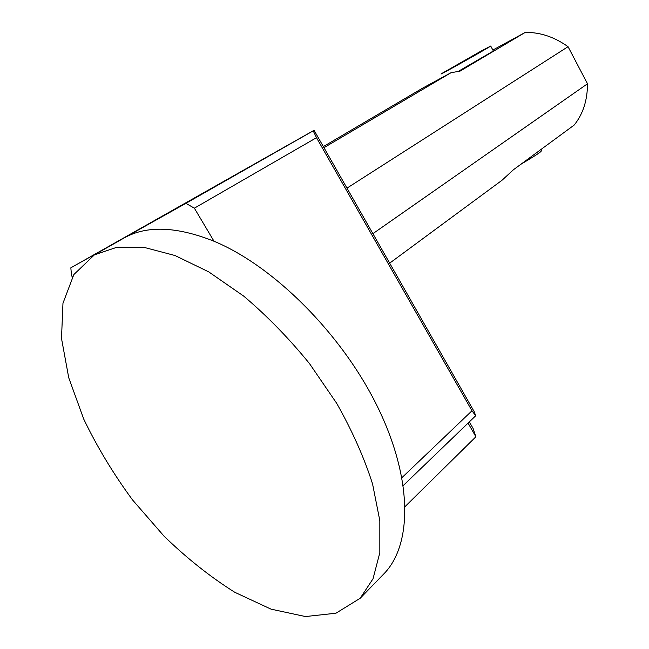 <?xml version="1.0" encoding="UTF-8"?>
<svg xmlns="http://www.w3.org/2000/svg" width="649" height="649" viewBox="0 0 649 649"><rect width="100%" height="100%" fill="white"/><g stroke="black" fill="none" stroke-linecap="round" stroke-linejoin="round"><path stroke-width="0.97" d="M454.949 66.376L483.051 50.346L454.949 66.376M481.436 50.857L490.717 46.047C488.413 47.937 436.031 77.32 441.352 73.743L481.436 50.857M493.37 50.995L458.251 71.39M492.851 50.03L525.122 32.474L460.027 71.139L451.006 72.712L422.385 88.28L323.34 146.593M389.676 263.153L502.026 180.252L513.489 169.705L574.17 125.062C583.013 114.086 587.45 100.327 587.499 83.778L568.045 46.687C554.084 36.815 539.781 32.085 525.122 32.474M316.501 137.685L313.216 130.847L185.898 203.34L194.367 208.183L316.501 137.685L471.985 410.768L475.685 415.758L474.281 411.823L314.067 130.295L70.838 267.81L185.898 203.34M94.389 254.87L116.885 247.253L143.94 247.342L175.003 255.519L208.783 271.907L243.691 296.106C266.966 315.812 288.886 338.283 309.443 363.521L336.636 403.24C352.164 430.693 364.138 457.586 372.567 483.935L379.827 520.676L379.827 552.705L373.021 578.803L360.179 598.264L335.955 613.216L305.468 616.55L271.047 609.151L234.8 592.294C210.357 576.937 186.766 558.221 164.027 536.139L132.526 499.917C113.372 473.851 97.107 446.885 83.705 419.027L68.737 377.742L61.501 338.429L62.969 303.245L73.84 274.576L94.389 254.87L124.064 237.988C146.642 225.276 176.625 226.363 214.008 241.25L194.367 208.183M313.216 130.847L314.067 130.295M72.364 276.985L71.512 275.606L70.838 267.81M469.341 421.866L473.105 428.47L475.887 436.777L405.179 506.471M403.297 485.501L475.685 415.758M471.985 410.768L401.974 477.615M468.075 423.091L475.887 436.777M323.965 147.68L451.006 72.712M346.98 188.129L568.045 46.687M372.891 233.664L587.499 83.778M214.008 241.25C273.683 265.96 341.999 334.065 377.491 406.728C413.113 479.473 412.293 545.298 383.681 574.057L360.179 598.264M520.709 164.392C549.744 147.096 538.467 152.483 542.004 148.726M493.435 51.109L490.717 46.047"/></g></svg>
